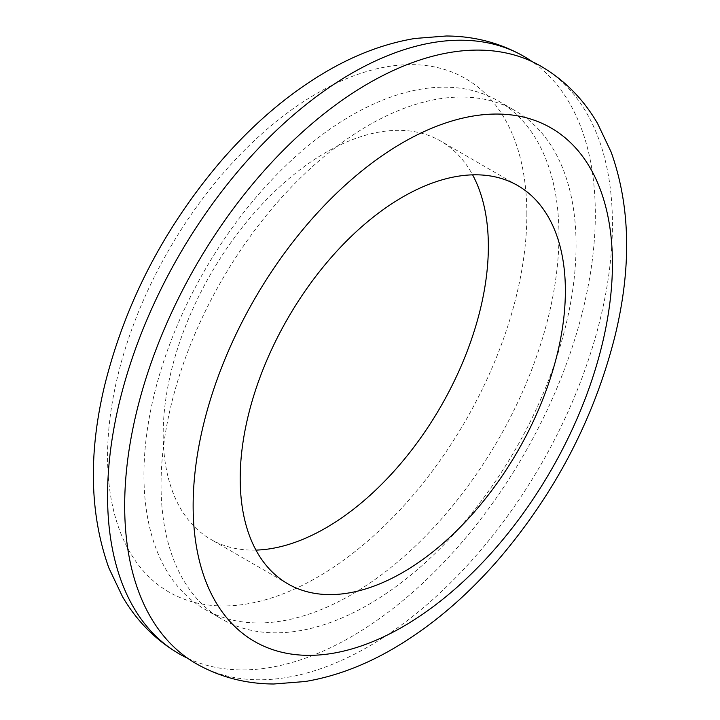 <?xml version="1.0" encoding="UTF-8"?>
<svg xmlns="http://www.w3.org/2000/svg" width="720" height="720" viewBox="0 0 720 720"><rect width="100%" height="100%" fill="white"/><g stroke="black" fill="none" stroke-linecap="round" stroke-linejoin="round"><path stroke-width="0.54" stroke-dasharray="3.6 2.7" d="M255.951 550.098A229.932 132.75 -60 0 1 210.807 539.361A229.932 132.75 -60 0 1 163.188 434.106A229.932 132.75 -60 0 1 263.556 202.716A229.932 132.75 -60 0 1 440.739 141.111A229.932 132.75 -60 0 1 472.599 174.843M187.767 658.323A344.898 199.125 120 0 0 450.333 555.381A344.898 199.125 120 0 0 595.323 214.254A344.898 199.125 120 0 0 532.233 61.677M196.11 663.633A344.898 199.125 120 0 0 541.008 464.499A344.898 199.125 120 0 0 540.999 66.249M161.046 484.749A293.463 169.434 120 0 0 221.823 619.092A293.463 169.434 120 0 0 515.286 449.658A293.463 169.434 120 0 0 515.286 110.79A293.463 169.434 120 0 0 289.143 189.414A293.463 169.434 120 0 0 161.046 484.749M143.937 474.867A293.463 169.434 -60 0 1 272.034 179.532A293.463 169.434 -60 0 1 498.177 100.908A293.463 169.434 -60 0 1 498.177 439.776A293.463 169.434 -60 0 1 204.714 609.21A293.463 169.434 -60 0 1 143.937 474.867M526.86 214.254A296.487 171.18 120 0 0 212.391 186.165A296.487 171.18 120 0 0 212.391 605.466A296.487 171.18 120 0 0 526.86 214.254M517.752 185.58L440.739 141.111M287.82 583.83L210.807 539.361M204.714 609.21L221.823 619.092M498.177 100.908L515.286 110.79"/><path stroke-width="1.08" d="M472.599 174.843A229.932 132.75 -60 0 1 440.739 406.611A229.932 132.75 -60 0 1 255.951 550.098M240.201 478.566A229.932 132.75 -60 0 1 340.569 247.176A229.932 132.75 -60 0 1 517.752 185.58A229.932 132.75 -60 0 1 517.752 451.08A229.932 132.75 -60 0 1 287.82 583.83A229.932 132.75 -60 0 1 240.201 478.566M532.233 61.677A344.898 199.125 120 0 0 523.89 56.367A344.898 199.125 120 0 0 178.992 255.501A344.898 199.125 120 0 0 179.001 653.751A344.898 199.125 120 0 0 187.767 658.323M124.677 505.746A344.898 199.125 120 0 0 196.11 663.633C219.834 677.097 245.709 683.883 273.744 684L305.064 681.534C334.188 676.683 363.042 666.036 391.626 649.593C430.245 627.282 466.128 596.943 499.293 558.576C555.678 492.219 594.225 418.131 614.925 336.303C631.719 267.579 630.459 206.154 611.127 152.028L597.546 123.444C583.425 99.162 564.579 80.091 540.999 66.249A344.898 199.125 120 0 0 275.229 158.652A344.898 199.125 120 0 0 124.677 505.746M193.14 505.746A296.487 171.18 -60 0 1 507.609 114.534A296.487 171.18 -60 0 1 507.609 533.835A296.487 171.18 -60 0 1 193.14 505.746M523.89 56.367C500.166 42.903 474.291 36.117 446.256 36L414.936 38.466C385.812 43.317 356.958 53.964 328.374 70.407C289.755 92.718 253.872 123.057 220.707 161.424C164.322 227.781 125.775 301.869 105.075 383.697C88.281 452.421 89.541 513.846 108.873 567.972L122.454 596.556C136.575 620.838 155.421 639.909 179.001 653.751"/></g></svg>
